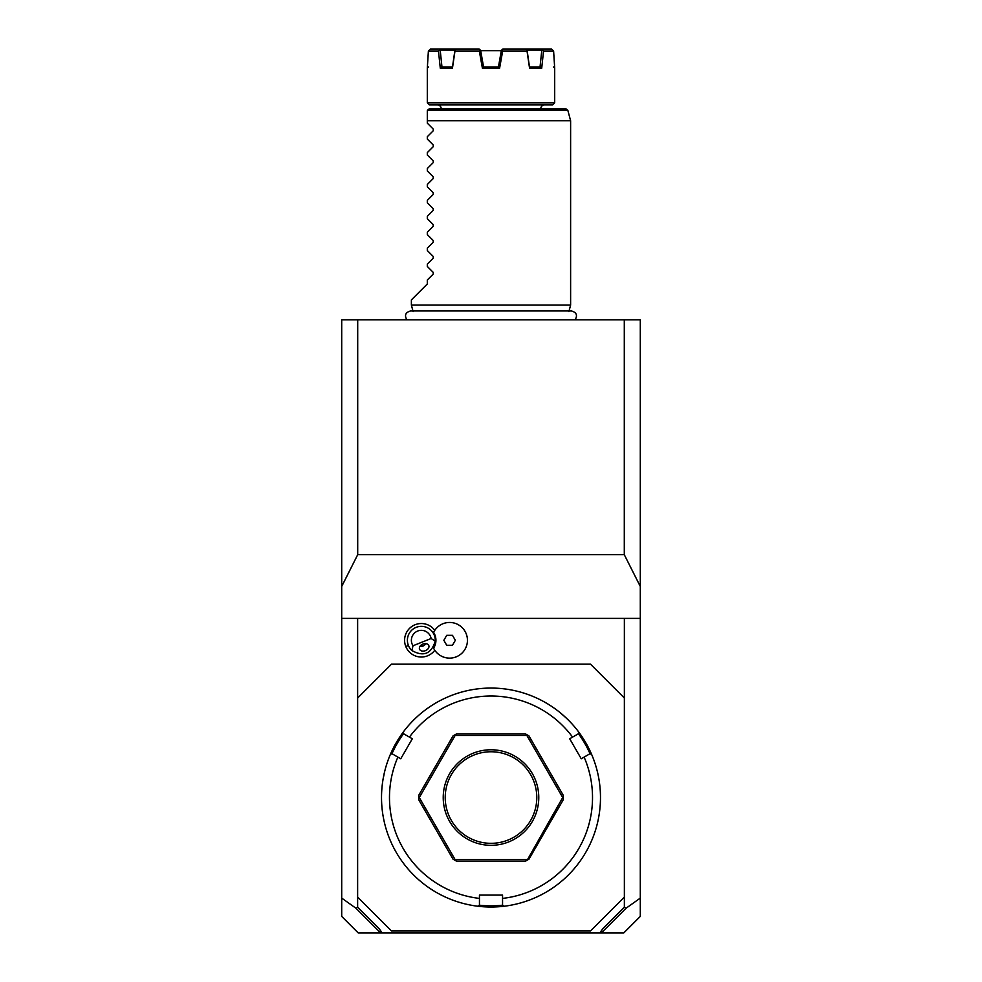 <?xml version="1.0" encoding="UTF-8"?>
<svg xmlns="http://www.w3.org/2000/svg" width="982" height="982" viewBox="0 0 982 982"><rect width="100%" height="100%" fill="white"/><g stroke="black" fill="none" stroke-linecap="round" stroke-linejoin="round"><path stroke-width="1.47" d="M341.711 618.39L341.711 319.813L640.289 319.813L640.289 618.39L341.711 618.39L341.711 898.1L356.061 908.313L357.632 907.135L357.632 897.069L391.474 930.911L590.526 930.911L624.368 897.069L624.368 618.39M357.632 907.135L379.04 928.542L382.207 932.9L358.185 932.9L341.711 916.427L341.711 898.1M600.923 931.353L601.487 932.9L623.816 932.9L640.289 916.427L640.289 618.39M382.207 932.9L599.793 932.9L602.96 928.542L624.368 907.135L624.368 897.069M624.368 907.135L625.939 908.313L640.289 898.1M624.368 698.018L590.526 664.176L391.474 664.176L357.632 698.018L357.632 618.39M413.017 645.763L431.123 638.509A9.955 9.955 0 0 0 417.632 631.058A9.955 9.955 0 0 0 413.017 645.763L411.863 650.514A13.932 13.932 0 0 1 408.402 645.469L405.799 646.512A16.731 16.731 0 0 1 434.793 630.346M405.799 646.512A16.731 16.731 0 0 0 434.793 650.231M357.632 698.018L357.632 897.069M503.876 906.263A109.481 109.481 0 0 0 591.594 754.336L589.9 753.771L584.118 757.11A101.514 101.514 0 0 1 502.551 898.407L502.551 905.073L503.876 906.263A109.481 109.481 0 0 1 478.124 906.263A109.481 109.481 0 0 0 491 907.024M597.24 771.128L597.093 770.514M596.933 769.913L596.774 769.299M584.118 757.11L581.246 758.779L569.695 738.771L578.349 733.775L578.717 732.032A109.481 109.481 0 0 1 591.594 754.336M568.787 720.506L567.436 719.168M566.553 718.308L560.44 712.907M578.717 732.032A109.481 109.481 0 0 0 491 688.063L491 688.063A109.481 109.481 0 0 0 403.283 732.032L403.651 733.775L412.305 738.771L400.754 758.779L392.1 753.771L390.406 754.336A109.481 109.481 0 0 1 403.283 732.032M518.827 903.428L519.453 903.256M520.067 903.096L520.681 902.924M525.051 901.599L529.58 900.003M502.551 898.407L502.551 895.081L479.449 895.081L479.449 898.407A101.514 101.514 0 0 1 397.882 757.11M479.314 905.195A108.29 108.29 0 0 0 502.686 905.195M463.173 903.428L461.945 903.096M385.226 769.299L385.067 769.913M384.907 770.514L384.76 771.128M384.6 771.729L382.98 779.72M385.226 769.311L385.386 768.697M390.406 754.336A109.481 109.481 0 0 0 478.124 906.263L479.449 905.073L479.449 898.407M391.928 753.832A108.29 108.29 0 0 1 403.614 733.603M572.58 737.114A101.514 101.514 0 0 0 409.42 737.114M578.386 733.603A108.29 108.29 0 0 1 590.072 753.832M527.174 860.207L528.967 859.176L563.361 799.606L563.361 795.469L528.967 735.911L525.382 733.849L456.618 733.849L453.033 735.911L418.639 795.469L418.639 799.606L453.033 859.176L456.618 861.239L525.382 861.239L527.174 860.207L562.711 797.544L526.855 735.444L455.145 735.444L419.289 797.544L455.145 859.643L526.855 859.643M418.639 797.544L419.289 797.544M563.361 797.544L562.711 797.544M491 845.318A47.774 47.774 0 0 1 443.226 797.544A47.774 47.774 0 0 1 491 749.769A47.774 47.774 0 0 1 538.774 797.544A47.774 47.774 0 0 1 491 845.318M491 751.758A45.786 45.786 0 0 1 536.786 797.544A45.786 45.786 0 0 1 491 843.329A45.786 45.786 0 0 1 445.214 797.544A45.786 45.786 0 0 1 491 751.758M601.77 932.483L625.939 908.313M601.487 932.9L599.793 932.9M356.061 908.313L380.23 932.483L381.077 931.353M433.602 648.194A14.595 14.595 0 0 0 433.602 632.396L433.639 632.334A17.836 17.836 0 0 1 460.779 626.393A17.836 17.836 0 0 1 460.779 654.184A17.836 17.836 0 0 1 433.639 648.243L433.602 648.194A17.836 17.836 0 0 0 460.767 654.196A17.836 17.836 0 0 0 460.767 626.381A17.836 17.836 0 0 0 433.602 632.396M443.852 640.289L446.724 645.272L452.469 645.272L455.341 640.289L452.469 635.317L446.724 635.317L443.852 640.289M408.402 645.469A13.932 13.932 0 0 1 416.147 627.351A13.932 13.932 0 0 1 435.235 641.148L431.123 638.509M411.863 650.514C423.524 657.044 431.319 653.926 435.235 641.148M425.476 650.636A4.971 3.523 158.2 0 0 428.79 645.518A4.971 3.523 158.2 0 0 422.861 644.094A4.971 3.523 158.2 0 0 419.547 649.212A4.971 3.523 158.2 0 0 425.476 650.636M423.549 645.837A5.966 5.966 0 0 1 420.124 646.144L423.549 645.837L426.237 643.689A5.966 5.966 0 0 1 426.2 643.738M640.289 586.45L624.294 554.695L624.294 319.813M341.711 586.45L357.706 554.695L624.294 554.695M357.706 554.695L357.706 319.813M413.127 311.625L411.384 305.083L570.616 305.083L568.873 311.625M411.384 305.083L411.384 299.903L427.305 283.982L427.305 280.005L433.234 274.076L433.234 272.395L427.305 266.466L427.305 264.084L433.234 258.156L433.234 256.462L427.305 250.533L427.305 248.164L433.234 242.235L433.234 240.541L427.305 234.612L427.305 232.231L433.234 226.302L433.234 224.62L427.305 218.691L427.305 216.31L433.234 210.381L433.234 208.687L427.305 202.758L427.305 200.389L433.234 194.461L433.234 192.767L427.305 186.838L427.305 184.456L433.234 178.528L433.234 176.846L427.305 170.917L427.305 168.536L433.234 162.607L433.234 160.925L427.305 154.996L427.305 152.615L433.234 146.686L433.234 144.992L427.305 139.063L427.305 136.694L433.234 130.766L433.234 129.072L427.305 123.143L427.305 110.806L427.305 120.761L570.616 120.761L570.616 305.083M427.366 110.291L429.294 108.818L565.89 108.818L567.817 110.291L427.366 110.291M544.74 104.841A3.977 3.977 0 0 0 540.763 108.818M437.26 104.841A3.977 3.977 0 0 1 441.237 108.818M429.294 104.841L552.706 104.841L554.695 102.84L427.305 102.84L429.294 104.841M499.593 68.212L498.586 67.009L483.414 67.009L482.408 68.212L499.593 68.212L502.674 51.089L527.027 51.089L527.003 49.984L541.782 50.278L540.026 67.009M553.504 67.009L554.695 68.212L553.615 51.089L543.537 51.089L541.708 68.212L529.556 68.212L527.027 51.089M482.408 68.212L479.326 51.089L454.973 51.089L452.444 68.212L440.292 68.212L438.463 51.089L428.385 51.089L427.305 68.212L427.305 102.84M438.463 51.089L439.813 49.984L454.912 50.278L452.481 67.009L450.542 67.009L452.481 67.009L452.444 68.212M447.964 67.009L447.117 67.009M538.639 67.009L536.994 67.009M535.313 67.009L533.594 67.009M535.092 67.009L533.68 67.009M527.088 50.278L529.507 67.009L540.235 67.009L541.708 68.212M440.292 68.212L441.765 67.009L452.493 67.022M498.586 67.009L499.813 67.009M480.763 51.089L483.561 67.009L480.259 49.984L480.689 50.696L501.311 50.696M480.615 50.278L479.216 49.1L456.507 49.1L454.997 49.984L454.973 51.089M527.003 49.984L525.493 49.1L502.784 49.1L501.385 50.278L498.439 67.009L500.157 57.238M553.615 51.089L551.565 49.1L542.162 49.1L543.537 51.089M529.556 68.212L529.507 67.009M501.63 50.07L502.674 51.089M525.493 49.1L542.162 49.1M479.326 51.089L480.259 49.984M441.974 67.009L440.218 50.278M439.813 49.984L439.838 49.1L430.435 49.1L428.385 51.089M439.838 49.1L456.507 49.1M434.265 635.108L434.879 634.863M575.145 319.813C577.735 315.247 576.483 312.301 571.401 310.975L410.599 310.975C405.517 312.301 404.265 315.247 406.855 319.813M567.817 110.291L570.616 120.761M554.695 68.212L554.695 102.84M428.496 67.009L427.305 68.212"/></g></svg>
